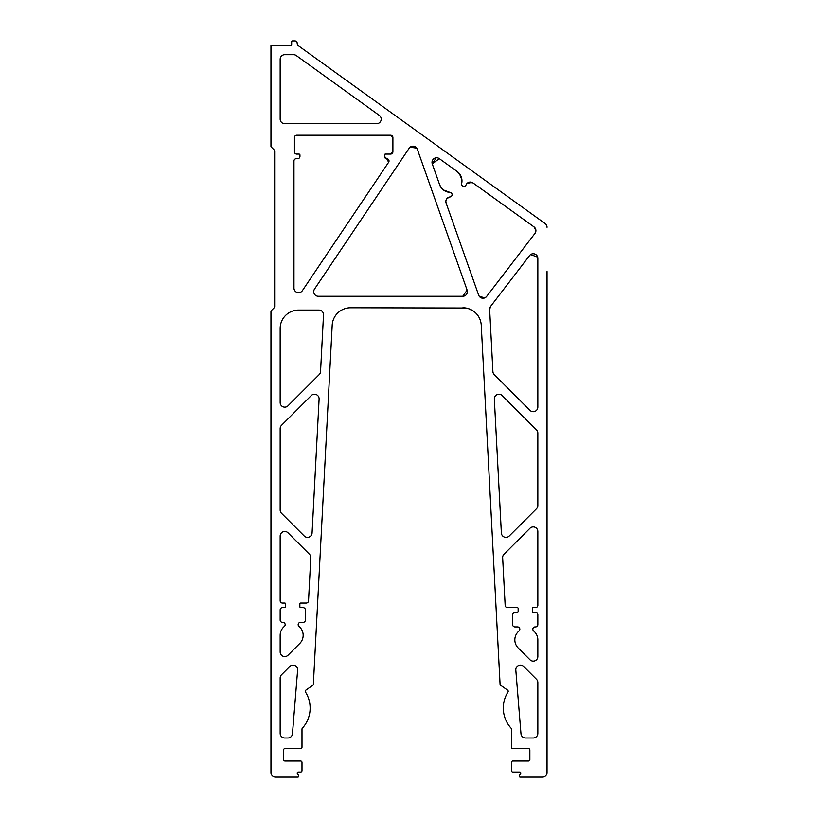 <?xml version="1.0" encoding="UTF-8"?>
<svg xmlns="http://www.w3.org/2000/svg" width="818" height="818" viewBox="0 0 818 818"><rect width="100%" height="100%" fill="white"/><g stroke="black" fill="none" stroke-linecap="round" stroke-linejoin="round"><path stroke-width="1.23" d="M441.086 187.526L439.624 184.704A11.503 11.503 0 0 0 449.91 192.363L443.428 189.97L449.91 192.363A2.301 2.301 0 0 1 452.098 194.602A2.301 2.301 0 0 1 450.012 196.954A4.601 4.601 0 0 0 445.841 201.535L446.107 203.069A4.601 4.601 0 0 1 445.841 201.535L446.147 199.899L445.841 201.535M459.644 173.937L461.945 180.134L461.25 176.862L459.644 173.937L461.945 180.134L461.25 176.862L459.644 173.937L461.945 180.134L461.25 176.862L457.599 171.841L461.24 176.852L461.945 180.134L461.25 176.862L459.644 173.937L461.945 180.134L461.25 176.862L459.644 173.937L461.945 180.134L461.25 176.862L457.599 171.852L461.24 176.852L461.945 180.134L461.25 176.862L459.644 173.937L461.945 180.134L461.25 176.862L457.599 171.852M449.91 192.363A11.503 11.503 0 0 1 439.624 184.704L432.272 163.907L436.209 157.792L432.272 163.907A4.601 4.601 0 0 1 439.297 158.641L457.19 171.535A11.503 11.503 0 0 1 461.649 183.569L461.587 184.111A2.301 2.301 0 0 0 466.025 184.96A4.601 4.601 0 0 1 472.988 182.925L533.99 226.893A4.601 4.601 0 0 1 534.952 233.427L486.649 296.433A4.601 4.601 0 0 1 478.663 295.175L479.368 296.464M384.419 156.391L384.419 155.011A0.92 0.92 0 0 1 385.339 154.091L384.419 155.011L384.419 156.391A2.301 2.301 0 0 0 386.72 158.692L384.419 156.391L384.419 155.011L384.419 156.391M386.72 158.692L388.632 162.271L386.72 158.692A2.301 2.301 0 0 1 388.632 162.271L302.394 290.635A4.601 4.601 0 0 1 293.969 288.069L293.969 160.993A2.301 2.301 0 0 1 296.269 158.692L297.65 158.692A2.301 2.301 0 0 0 299.95 156.391L299.95 155.011A0.92 0.92 0 0 0 299.03 154.091L296.729 154.091A2.301 2.301 0 0 1 294.429 151.79L294.429 137.526A2.301 2.301 0 0 1 296.729 135.226L390.595 135.226L392.896 137.526L392.896 151.79L390.595 154.091L392.896 151.79A2.301 2.301 0 0 1 390.595 154.091L385.339 154.091M461.649 183.569L461.587 184.111A2.301 2.301 0 0 1 461.649 183.569M468.898 182.271L472.988 182.925L468.898 182.271M447.027 198.457L450.012 196.954L447.027 198.457M471.424 182.199L472.988 182.925M472.078 182.414L467.119 183.334M297.64 669.727A4.601 4.601 0 0 1 297.629 670.095L292.466 733.756A4.601 4.601 0 0 1 287.875 737.989L284.766 737.989A4.601 4.601 0 0 1 280.165 733.388L280.165 677.999A4.601 4.601 0 0 1 281.515 674.748L289.787 666.476A4.601 4.601 0 0 1 297.64 669.727M310.789 557.498A4.601 4.601 0 0 1 310.789 557.733L308.529 600.862A2.301 2.301 0 0 1 306.229 603.05L300.779 603.05A0.92 0.92 0 0 0 299.858 603.97L299.858 606.731A0.92 0.92 0 0 0 300.779 607.651L303.079 607.651A2.301 2.301 0 0 1 305.38 609.952L305.38 620.075A2.301 2.301 0 0 1 303.079 622.375L300.462 622.375A2.301 2.301 0 0 0 298.999 626.445A11.503 11.503 0 0 1 299.797 643.439L288.018 655.228A4.601 4.601 0 0 1 280.165 651.966L280.165 635.31A11.503 11.503 0 0 1 284.337 626.445A2.301 2.301 0 0 0 282.875 622.375L282.466 622.375A2.301 2.301 0 0 1 280.165 620.075L280.165 609.952A2.301 2.301 0 0 1 282.466 607.651L284.766 607.651A0.92 0.92 0 0 0 285.686 606.731L285.686 603.97A0.92 0.92 0 0 0 284.766 603.05L282.466 603.05A2.301 2.301 0 0 1 280.165 600.749L280.165 536.066A4.601 4.601 0 0 1 288.018 532.815L309.439 554.236A4.601 4.601 0 0 1 310.789 557.498M319.102 398.826A4.601 4.601 0 0 1 319.102 399.061L312.077 532.999A4.601 4.601 0 0 1 304.235 536.015L281.515 513.295A4.601 4.601 0 0 1 280.165 510.043L280.165 428.56A4.601 4.601 0 0 1 281.515 425.309L311.249 395.575A4.601 4.601 0 0 1 319.102 398.826M518.203 647.999A11.503 11.503 0 0 1 519.001 631.005A2.301 2.301 0 0 0 517.538 626.936L514.921 626.936A2.301 2.301 0 0 1 512.62 624.635L512.62 614.512A2.301 2.301 0 0 1 514.921 612.212L517.221 612.212A0.92 0.92 0 0 0 518.142 611.291L518.142 608.531A0.92 0.92 0 0 0 517.221 607.61L507.457 607.61A2.301 2.301 0 0 1 505.156 605.422L502.651 557.733A4.601 4.601 0 0 1 504 554.236L529.982 528.254A4.601 4.601 0 0 1 537.835 531.506L537.835 605.31A2.301 2.301 0 0 1 535.534 607.61L533.234 607.61A0.92 0.92 0 0 0 532.313 608.531L532.313 611.291A0.92 0.92 0 0 0 533.234 612.212L535.534 612.212A2.301 2.301 0 0 1 537.835 614.512L537.835 624.635A2.301 2.301 0 0 1 535.534 626.936L535.125 626.936A2.301 2.301 0 0 0 533.663 631.005A11.503 11.503 0 0 1 537.835 639.87L537.835 656.537A4.601 4.601 0 0 1 529.982 659.789L518.203 647.999M547.038 271.535L547.038 772.499A4.601 4.601 0 0 1 542.436 777.1L520.115 777.1A0.92 0.92 0 0 1 519.328 775.72L520.647 773.419A0.92 0.92 0 0 0 519.859 772.039L512.825 772.039A1.38 1.38 0 0 1 511.444 770.658L511.444 762.376A1.38 1.38 0 0 1 512.825 760.996L528.469 760.996A1.38 1.38 0 0 0 529.849 759.615L529.849 749.953A1.38 1.38 0 0 0 528.469 748.572L512.825 748.572A1.38 1.38 0 0 1 511.444 747.192L511.444 729.135A1.38 1.38 0 0 0 511.086 728.204A29.908 29.908 0 0 1 507.978 692.028A1.38 1.38 0 0 0 507.6 690.157L500.105 684.901L481.25 325.216A18.405 18.405 0 0 0 462.876 307.772L465.657 307.987M465.861 308.018L350.564 307.772A18.405 18.405 0 0 0 332.19 325.216L313.335 684.901L305.84 690.157A1.38 1.38 0 0 0 305.462 692.028A29.908 29.908 0 0 1 302.353 728.204A1.38 1.38 0 0 0 301.995 729.135L301.995 747.192A1.38 1.38 0 0 1 300.615 748.572L284.971 748.572A1.38 1.38 0 0 0 283.59 749.953L283.59 759.615A1.38 1.38 0 0 0 284.971 760.996L300.615 760.996A1.38 1.38 0 0 1 301.995 762.376L301.995 770.658A1.38 1.38 0 0 1 300.615 772.039L298.141 772.039A0.92 0.92 0 0 0 297.353 773.419L298.672 775.72A0.92 0.92 0 0 1 297.875 777.1L275.564 777.1A4.601 4.601 0 0 1 270.962 772.499L270.962 310.993L273.969 307.987A2.301 2.301 0 0 0 274.644 306.361L274.644 151.361A2.301 2.301 0 0 0 273.969 149.735L270.962 146.729L270.962 45.501L290.748 45.501A0.92 0.92 0 0 0 291.668 44.581L291.668 41.82A0.92 0.92 0 0 1 292.588 40.9L294.889 40.9A2.301 2.301 0 0 1 297.19 43.201L297.19 43.702A2.301 2.301 0 0 0 298.141 45.573L545.125 223.57A4.601 4.601 0 0 1 547.038 227.302L546.915 226.238M535.412 228.549L535.902 230.625L534.952 233.427L535.902 230.625L534.952 233.427L535.902 230.625L534.952 233.427L535.902 230.625L534.952 233.427L535.902 230.625L534.952 233.427L535.902 230.625L534.952 233.427L535.902 230.625L534.952 233.427L535.902 230.625L534.952 233.427L535.902 230.625L533.99 226.893M467.119 290.134L417.323 149.244A4.601 4.601 0 0 0 409.174 148.211L314.511 289.102A4.601 4.601 0 0 0 318.325 296.269L462.784 296.269L467.119 290.134L467.364 292.036L467.119 290.134A4.601 4.601 0 0 1 462.784 296.269L464.951 295.727L462.784 296.269M392.896 137.526L390.595 135.226A2.301 2.301 0 0 1 392.896 137.526L390.595 135.226M416.791 148.181L410.125 147.168L416.791 148.181M468.428 308.631L473.571 311.198M465.749 307.997L462.876 307.772L465.749 307.997M489.645 309.47A4.601 4.601 0 0 1 490.585 306.423L529.583 255.553A4.601 4.601 0 0 1 537.835 258.355L537.835 407.098A4.601 4.601 0 0 1 529.982 410.35L494.246 374.613A4.601 4.601 0 0 1 492.896 371.597L489.645 309.47L490.585 306.423L490.084 307.251M482.201 298.171L483.193 298.233M485.268 297.64L486.649 296.433L485.268 297.64M478.663 295.175L446.107 203.069M439.297 158.641L432.272 163.907L439.297 158.641M537.671 257.149L530.606 254.582M479.184 296.208L484.726 297.905M501.362 532.999L494.338 399.061A4.601 4.601 0 0 1 502.191 395.575L536.485 429.869A4.601 4.601 0 0 1 537.835 433.121L537.835 505.483A4.601 4.601 0 0 1 536.485 508.735L509.205 536.015A4.601 4.601 0 0 1 501.362 532.999M280.165 328.478A18.405 18.405 0 0 1 298.57 310.073L318.918 310.073A4.601 4.601 0 0 1 323.509 314.92L320.544 371.597A4.601 4.601 0 0 1 319.194 374.613L288.018 405.789A4.601 4.601 0 0 1 280.165 402.538L280.165 328.478M537.835 682.56L537.835 733.388A4.601 4.601 0 0 1 533.234 737.989L525.565 737.989A4.601 4.601 0 0 1 520.974 733.756L515.81 670.095A4.601 4.601 0 0 1 523.653 666.476L536.485 679.308A4.601 4.601 0 0 1 537.835 682.56M293.601 54.704L284.766 54.704A4.601 4.601 0 0 0 280.165 59.305L280.165 119.121A4.601 4.601 0 0 0 284.766 123.722L376.587 123.722A4.601 4.601 0 0 0 379.286 115.389L296.29 55.573A4.601 4.601 0 0 0 293.601 54.704M534.266 215.748L545.125 223.57"/></g></svg>
